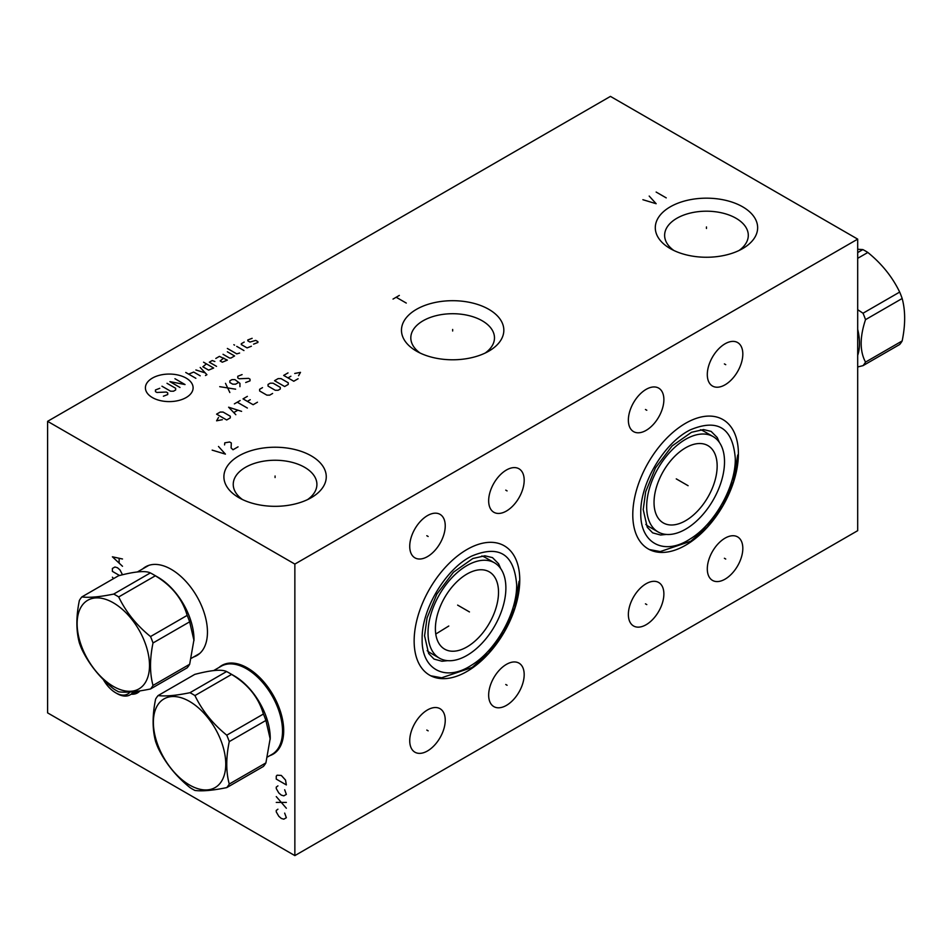 <?xml version="1.0" encoding="UTF-8"?>
<svg xmlns="http://www.w3.org/2000/svg" width="952" height="952" viewBox="0 0 952 952"><rect width="100%" height="100%" fill="white"/><g stroke="black" fill="none" stroke-linecap="round" stroke-linejoin="round"><path stroke-width="1.43" d="M47.6 421.331L47.6 712.869L294.858 855.61L857.692 530.669L857.692 239.13L610.446 96.39L47.6 421.331L294.858 564.084L857.692 239.13M294.858 855.61L294.858 564.084M519.756 580.006A74.684 43.114 -60 0 1 487.162 655.154A74.684 43.114 -60 0 1 429.614 675.17A74.684 43.114 -60 0 1 414.144 640.982A74.684 43.114 -60 0 1 446.75 565.821A74.684 43.114 -60 0 1 504.298 545.817A74.684 43.114 -60 0 1 519.756 580.006M738.395 453.771A74.684 43.114 -60 0 1 705.801 528.931A74.684 43.114 -60 0 1 648.252 548.935A74.684 43.114 -60 0 1 632.783 514.746A74.684 43.114 -60 0 1 665.388 439.586A74.684 43.114 -60 0 1 722.937 419.582A74.684 43.114 -60 0 1 738.395 453.771M742.822 548.4A25.109 14.494 -60 0 1 731.862 573.663A25.109 14.494 -60 0 1 712.501 580.399A25.109 14.494 -60 0 1 707.3 568.903A25.109 14.494 -60 0 1 718.272 543.628A25.109 14.494 -60 0 1 737.621 536.904A25.109 14.494 -60 0 1 742.822 548.4M663.877 593.977A25.109 14.494 -60 0 1 652.917 619.24A25.109 14.494 -60 0 1 633.568 625.976A25.109 14.494 -60 0 1 628.368 614.48A25.109 14.494 -60 0 1 639.327 589.205A25.109 14.494 -60 0 1 658.677 582.481A25.109 14.494 -60 0 1 663.877 593.977M524.183 674.623A25.109 14.494 -60 0 1 513.223 699.898A25.109 14.494 -60 0 1 493.862 706.622A25.109 14.494 -60 0 1 488.662 695.127A25.109 14.494 -60 0 1 499.622 669.863A25.109 14.494 -60 0 1 518.983 663.127A25.109 14.494 -60 0 1 524.183 674.623M445.238 720.2A25.109 14.494 -60 0 1 434.279 745.476A25.109 14.494 -60 0 1 414.929 752.199A25.109 14.494 -60 0 1 409.729 740.704A25.109 14.494 -60 0 1 420.689 715.428A25.109 14.494 -60 0 1 440.038 708.704A25.109 14.494 -60 0 1 445.238 720.2M445.238 525.849A25.109 14.494 -60 0 1 434.279 551.125A25.109 14.494 -60 0 1 414.929 557.848A25.109 14.494 -60 0 1 409.729 546.353A25.109 14.494 -60 0 1 420.689 521.077A25.109 14.494 -60 0 1 440.038 514.354A25.109 14.494 -60 0 1 445.238 525.849M524.183 480.272A25.109 14.494 -60 0 1 513.223 505.548A25.109 14.494 -60 0 1 493.862 512.271A25.109 14.494 -60 0 1 488.662 500.776A25.109 14.494 -60 0 1 499.622 475.5A25.109 14.494 -60 0 1 518.983 468.777A25.109 14.494 -60 0 1 524.183 480.272M663.877 399.614A25.109 14.494 -60 0 1 652.917 424.889A25.109 14.494 -60 0 1 633.568 431.625A25.109 14.494 -60 0 1 628.368 420.118A25.109 14.494 -60 0 1 639.327 394.854A25.109 14.494 -60 0 1 658.677 388.118A25.109 14.494 -60 0 1 663.877 399.614M742.822 354.049A25.109 14.494 -60 0 1 731.862 379.312A25.109 14.494 -60 0 1 712.501 386.048A25.109 14.494 -60 0 1 707.3 374.553A25.109 14.494 -60 0 1 718.272 349.277A25.109 14.494 -60 0 1 737.621 342.553A25.109 14.494 -60 0 1 742.822 354.049M505.881 588.015A55.049 31.785 -60 0 1 481.843 643.409A55.049 31.785 -60 0 1 439.431 658.165A55.049 31.785 -60 0 1 428.031 632.961A55.049 31.785 -60 0 1 452.057 577.567A55.049 31.785 -60 0 1 494.481 562.822A55.049 31.785 -60 0 1 505.881 588.015M498.515 592.275A44.625 25.763 -60 0 1 479.034 637.186A44.625 25.763 -60 0 1 444.643 649.145A44.625 25.763 -60 0 1 435.397 628.713A44.625 25.763 -60 0 1 454.877 583.79A44.625 25.763 -60 0 1 489.268 571.843A44.625 25.763 -60 0 1 498.515 592.275M724.52 461.791A55.049 31.785 -60 0 1 700.482 517.186A55.049 31.785 -60 0 1 658.07 531.93A55.049 31.785 -60 0 1 646.67 506.726A55.049 31.785 -60 0 1 670.696 451.331A55.049 31.785 -60 0 1 713.119 436.587A55.049 31.785 -60 0 1 724.52 461.791M717.153 466.04A44.625 25.763 -60 0 1 697.673 510.95A44.625 25.763 -60 0 1 663.282 522.91A44.625 25.763 -60 0 1 654.036 502.477A44.625 25.763 -60 0 1 673.516 457.567A44.625 25.763 -60 0 1 707.907 445.607A44.625 25.763 -60 0 1 717.153 466.04M219.019 667.483A51.241 29.583 60 0 1 221.852 665.436A51.241 29.583 60 0 1 261.336 679.157A51.241 29.583 60 0 1 283.696 730.719A51.241 29.583 60 0 1 273.093 754.174A51.241 29.583 60 0 1 269.892 755.614M142.764 568.856A51.241 29.583 60 0 1 145.608 566.797A51.241 29.583 60 0 1 185.093 580.53A51.241 29.583 60 0 1 207.453 632.092A51.241 29.583 60 0 1 196.85 655.547A51.241 29.583 60 0 1 193.649 656.975M139.944 690.866A28.084 16.22 60 0 1 137.469 692.925A28.084 16.22 60 0 1 131.221 694.198M742.655 206.822A51.182 29.548 180 0 1 742.655 248.603A51.182 29.548 180 0 1 670.279 248.603L670.279 248.603A51.182 29.548 180 0 1 670.279 206.822A51.182 29.548 180 0 1 742.655 206.822M311.268 455.877A51.182 29.548 180 0 1 311.268 497.67A51.182 29.548 180 0 1 238.892 497.67L238.892 497.67A51.182 29.548 180 0 1 238.892 455.877A51.182 29.548 180 0 1 311.268 455.877M488.828 309.34A51.182 29.548 180 0 1 488.84 351.133A51.182 29.548 180 0 1 416.464 351.133L416.464 351.133A51.182 29.548 180 0 1 416.464 309.34A51.182 29.548 180 0 1 488.828 309.34M673.909 250.519A41.828 24.157 0 0 1 664.627 235.346A41.828 24.157 0 0 1 690.45 213.034A41.828 24.157 0 0 1 736.039 218.27A41.828 24.157 180 0 1 748.296 235.346A41.828 24.157 180 0 1 739.014 250.519M485.199 353.037A41.828 24.157 180 0 0 494.481 337.865A41.828 24.157 180 0 0 482.224 320.788A41.828 24.157 0 0 0 436.635 315.552A41.828 24.157 0 0 0 410.812 337.865A41.828 24.157 0 0 0 420.094 353.037M435.766 634.044L448.785 626.023M138.754 692.033A28.084 16.22 60 0 1 133.923 692.639M307.627 499.574A41.828 24.157 180 0 0 316.909 484.401A41.828 24.157 180 0 0 304.652 467.325A41.828 24.157 0 0 0 259.063 462.089A41.828 24.157 0 0 0 233.24 484.401A41.828 24.157 0 0 0 242.522 499.574M494.481 562.822L485.222 557.479A55.049 31.785 120 0 0 481.867 555.968M439.431 658.165L430.173 652.81A55.049 31.785 -60 0 1 427.186 650.668M713.119 436.587L703.861 431.244A55.049 31.785 120 0 0 700.505 429.733M658.07 531.93L648.812 526.587A55.049 31.785 -60 0 1 645.825 524.445M857.692 355.346A50.884 29.381 -120 0 0 857.692 329.332M863.024 365.651A58.203 33.606 -120 0 0 865.523 362.105C859.716 351.3 859.716 337.151 865.523 319.658A58.203 33.606 -120 0 0 863.024 313.232L899.676 292.074A58.203 33.606 60 0 1 902.163 298.5C905.483 310.733 905.483 324.882 902.163 340.947A58.203 33.606 60 0 1 899.676 344.493L863.024 365.651L857.692 366.948M857.692 309.686L863.024 313.232M865.523 319.658L902.163 298.5M865.523 362.105L902.163 340.947M857.692 258.325L867.843 252.47C881.778 263.752 892.381 276.961 899.676 292.074M857.692 252.577L862.857 249.591A58.203 33.606 60 0 1 865.344 250.947A58.203 33.606 60 0 1 867.843 252.47M857.692 249.245L862.857 249.591M229.063 663.139A50.884 29.381 -120 0 0 222.792 665.305A50.884 29.381 -120 0 0 221.959 665.817M272.819 753.889A50.884 29.381 -120 0 0 273.664 753.425A50.884 29.381 -120 0 0 278.674 749.081M267.643 756.911L271.986 754.4A50.884 29.381 -120 0 0 282.518 731.112A50.884 29.381 -120 0 0 282.339 726.757A50.884 29.381 -120 0 0 250.221 671.136A50.884 29.381 -120 0 0 246.544 668.792A50.884 29.381 -120 0 0 221.102 666.269L213.593 670.613M270.237 739.18L265.905 720.45A58.203 33.606 -120 0 0 263.406 714.036C258.599 697.483 247.996 684.274 231.574 674.421A58.203 33.606 -120 0 0 229.087 672.897A58.203 33.606 60 0 0 226.588 671.553C221.78 669.149 211.165 670.089 194.755 674.397L158.115 695.555A58.203 33.606 -120 0 0 155.616 699.089C152.296 715.166 152.296 729.315 155.616 741.537A58.203 33.606 -120 0 0 158.115 747.963C165.398 763.087 176.013 776.285 189.948 787.566A58.203 33.606 -120 0 0 192.435 789.101A58.203 33.606 -120 0 0 194.934 790.446C202.217 791.421 212.831 790.469 226.766 787.601L263.406 766.443A58.203 33.606 -120 0 0 265.905 762.897L270.237 738.205A50.884 29.381 -120 0 0 234.263 675.884L229.087 672.897L234.263 675.884M226.588 671.553L189.948 692.711C176.013 695.567 165.398 696.519 158.115 695.555M231.574 674.421L194.934 695.579A58.203 33.606 -120 0 0 192.435 694.056A58.203 33.606 -120 0 0 189.948 692.711M226.766 787.601A58.203 33.606 -120 0 0 229.254 784.055C225.933 771.822 225.933 757.673 229.254 741.608A58.203 33.606 -120 0 0 226.766 735.182C212.831 723.901 202.217 710.704 194.934 695.579M189.567 785.019A51.182 29.548 -120 0 0 225.755 764.123A51.182 29.548 -120 0 0 189.567 701.446A51.182 29.548 -120 0 0 153.379 722.342A51.182 29.548 -120 0 0 189.567 785.019M265.905 762.897L229.254 784.055M265.905 720.45L229.254 741.608M263.406 714.036L226.766 735.182M193.994 640.541L189.662 621.823A58.203 33.606 -120 0 0 187.163 615.397C182.356 598.844 171.741 585.647 155.331 575.793A58.203 33.606 -120 0 0 152.844 574.27A58.203 33.606 60 0 0 150.345 572.914C145.537 570.51 134.922 571.462 118.512 575.758L81.86 596.916A58.203 33.606 -120 0 0 79.373 600.462C76.053 616.527 76.053 630.676 79.373 642.909A58.203 33.606 -120 0 0 81.86 649.335C89.155 664.448 99.77 677.657 113.704 688.939A58.203 33.606 -120 0 0 116.192 690.462A58.203 33.606 -120 0 0 118.691 691.818C125.973 692.782 136.588 691.842 150.523 688.974L187.163 667.816A58.203 33.606 -120 0 0 189.662 664.27L193.994 639.566A50.884 29.381 -120 0 0 158.02 577.257A50.884 29.381 -120 0 0 158.008 577.257L152.844 574.27L158.008 577.257M150.345 572.914L113.704 594.072C99.77 596.94 89.155 597.892 81.86 596.916M155.331 575.793L118.691 596.952A58.203 33.606 -120 0 0 116.192 595.428A58.203 33.606 -120 0 0 113.704 594.072M150.523 688.974A58.203 33.606 -120 0 0 153.01 685.428C149.69 673.195 149.69 659.046 153.01 642.981A58.203 33.606 -120 0 0 150.523 636.555C136.588 625.274 125.973 612.065 118.691 596.952M113.324 686.38A51.182 29.548 -120 0 0 149.512 665.496A51.182 29.548 -120 0 0 113.324 602.806A51.182 29.548 -120 0 0 77.136 623.703A51.182 29.548 -120 0 0 113.324 686.38M187.163 615.397L150.523 636.555M189.662 621.823L153.01 642.981M189.662 664.27L153.01 685.428M130.091 691.997A24.157 13.947 60 0 1 115.68 692.794A24.157 13.947 60 0 1 103.304 679.514M133.28 691.723A26.061 15.053 60 0 1 130.067 694.865A26.061 15.053 60 0 1 117.025 693.58L115.68 692.794M706.467 228.48L706.467 226.945L706.467 228.48M642.886 199.706L656.142 203.716L649.193 196.064M656.142 192.054L666.233 197.885M275.08 477.547L275.08 476.012L275.08 477.547M212.165 450.129L225.422 454.128L218.484 446.476M238.048 446.845L233.002 449.76L231.098 447.94L231.312 442.954L229.634 441.99L224.791 442.835L224.577 444.905M452.652 330.998L452.652 329.463L452.652 330.998M393.021 299.071L399.328 295.417M396.175 297.25L406.278 303.069M152.391 378.099A23.848 13.768 0 0 0 152.391 397.567A23.848 13.768 0 0 0 186.128 397.567A23.848 13.768 0 0 0 186.128 378.099A23.848 13.768 0 0 0 152.391 378.099M159.793 388.297L155.462 389.963L155.462 391.629L156.913 392.462L166.291 392.045L167.73 392.878L167.73 394.544L163.399 396.21M167.005 383.299L175.668 388.297L175.668 389.963L173.502 391.212L170.61 391.212L161.959 386.214M179.987 387.464L169.896 381.633L185.045 384.548L174.942 378.717M195.862 378.301L185.759 372.47M200.194 375.802L193.696 372.053L188.651 374.136M205.477 375.528L206.917 374.695L200.194 367.472M195.862 369.971L205.239 372.887M206.441 363.866L202.835 366.782L208.607 370.114L213.653 368.031L203.549 362.2M214.855 361.51L212.213 360.534L209.321 362.2L216.544 366.365M215.818 358.452L219.424 356.369L227.361 360.118L222.304 362.2L220.15 360.951L223.756 358.035M223.03 354.287L229.527 358.035L230.967 358.035L234.573 355.953L227.361 351.788M227.361 348.456L236.739 353.87L239.618 353.037M243.95 350.538L236.739 346.373M234.573 345.124L233.847 344.707L234.573 345.124M244.188 342.065L241.308 343.732L241.308 344.565L247.08 347.897L251.399 346.23M253.565 344.148L257.897 342.482L257.897 341.649L255.731 340.399L249.959 342.065L247.794 340.816L247.794 339.983L252.125 338.317M229.837 392.51L225.505 383.347M219.733 386.679L235.608 389.178M239.94 386.679L239.94 383.347L234.882 379.598L232.002 379.598L229.837 380.848L229.837 382.514L232.716 384.18L235.608 384.18L238.738 382.371M245.699 382.514L250.031 380.848L250.031 379.182L248.591 378.349L239.214 378.765L237.774 377.932L237.774 376.266L242.094 374.6M218.508 417.476L216.592 420.808L222.363 419.701M226.683 419.975L230.289 417.892L230.289 416.226L223.077 412.061L220.198 412.061L216.592 414.144L226.683 419.975M241.594 411.371L228.611 407.206L235.822 414.703M233.894 412.478L237.75 410.264M247.365 408.039L237.262 402.208M234.382 403.874L240.154 400.542M247.365 396.377L243.034 398.876L253.137 404.707L257.468 402.208M250.245 399.709L247.365 401.375M262.514 387.631L259.622 389.297L259.622 390.963L266.846 395.128L269.725 395.128L272.617 393.462M275.259 390.272L278.139 390.272L280.305 389.023L280.305 387.357L273.093 383.192L270.201 383.192L268.048 384.441L268.048 386.107L275.259 390.272M284.636 386.524L288.242 384.441L288.242 382.775L281.03 378.61L278.139 378.61L274.533 380.693L284.636 386.524M288.004 372.91L283.672 375.409L293.775 381.24L298.095 378.741M290.884 376.242L288.004 377.908M298.583 375.695L300.499 372.363L294.727 373.47M277.936 809.212L276.258 810.426L276.258 811.889L278.781 816.257L281.304 818.446L283.827 819.172L286.35 817.72L284.672 813.103M276.258 802.417L286.35 802.417M286.35 808.248L276.258 796.586M277.936 785.888L276.258 787.102L276.258 788.565L278.781 792.933L281.304 795.122L283.827 795.848L286.35 794.396L284.672 789.779M276.258 779.093L286.35 784.924L285.517 780.057L281.304 775.44L277.091 775.202L276.258 776.178L276.258 779.093M113.597 578.59L112.395 577.209M122.499 574.77L119.976 569.915L117.453 567.737L114.93 566.999L112.395 568.463L112.395 571.378L119.535 575.496M122.499 558.991L112.395 556.801L122.499 566.273M119.131 562.87L119.131 558.503M466.29 610.101L467.622 610.875L466.29 610.101M684.928 483.878L686.261 484.639L684.928 483.878M724.401 558.265L725.721 559.038M645.456 603.842L646.789 604.603M505.762 684.5L507.083 685.261M426.817 730.065L428.15 730.838M426.817 535.714L428.15 536.488M505.762 490.137L507.083 490.911M645.456 409.491L646.789 410.252M724.401 363.914L725.721 364.675M469.455 611.934L457.626 605.103M457.698 605.151L469.395 611.898M688.094 485.71L676.265 478.88M676.337 478.915L688.034 485.675M282.089 737.312A49.766 28.738 -120 0 0 282.708 730.101A49.766 28.738 60 0 0 240.951 666.067M250.543 671.362A49.766 28.738 60 0 1 250.852 671.577A49.766 28.738 60 0 1 282.268 725.983A49.766 28.738 60 0 1 282.304 726.376M516.65 584.623C514.151 554.112 499.157 544.615 471.645 556.099C445.631 568.856 421.415 609.482 422.141 639.185C421.415 669.708 445.631 682.382 471.645 665.103C496.075 650.335 517.233 612.493 516.65 584.623M735.289 458.388C732.79 427.888 717.796 418.38 690.283 429.864C664.27 442.62 640.053 483.259 640.779 512.949C640.053 543.473 664.27 556.158 690.283 538.868C714.714 524.1 735.872 486.258 735.289 458.388M225.053 663.996L222.792 665.305M275.925 752.128L273.664 753.425M250.852 671.577L250.221 671.136M282.268 725.983L282.339 726.757M148.809 565.369L137.35 571.973M199.682 653.488L191.4 658.272M130.067 694.865L136.053 691.414M519.066 581.244L514.818 607.59L504.12 631.949L488.626 653.12L472.144 667.459L441.645 677.788L430.756 675.789M447.678 660.664L442.002 661.247L434.017 659.082L428.614 653.477L424.568 635.805L427.043 617.943L436.873 594.096L453.45 572.212L472.846 558.515L484.854 555.789L492.493 557.622L498.574 563.739L500.764 568.713M737.705 455.008L733.457 481.355L722.758 505.726L707.265 526.884L690.783 541.224L660.283 551.565L649.395 549.554M666.317 534.429L660.64 535.024L652.656 532.858L647.253 527.253L643.207 509.582L645.682 491.708L655.511 467.86L672.088 445.976L691.485 432.291L703.504 429.554L711.132 431.399L717.213 437.503L719.403 442.478"/></g></svg>
